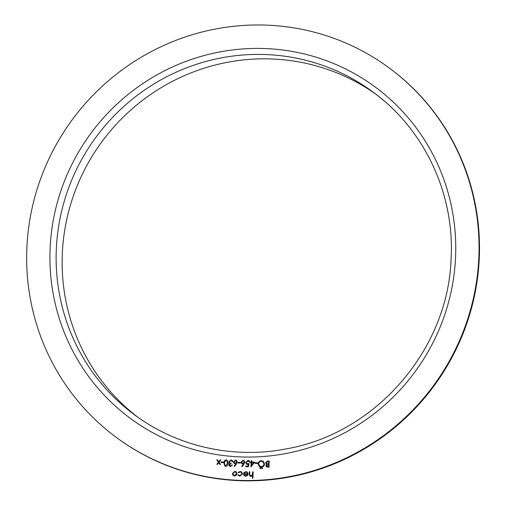 <?xml version="1.0" encoding="UTF-8"?>
<svg xmlns="http://www.w3.org/2000/svg" width="506" height="506" viewBox="0 0 506 506"><rect width="100%" height="100%" fill="white"/><g stroke="black" fill="none" stroke-linecap="round" stroke-linejoin="round"><path stroke-width="0.76" d="M223.399 462.022L223.367 462.655L221.002 462.604L221.033 461.965L223.399 462.022M229.819 465.602L230.616 465.849L232.488 464.932L230.584 466.481L229.496 466.115L228.864 464.831L229.642 463.572L228.68 461.921L230.9 459.973L232.071 460.346L232.861 461.845L230.862 460.605L229.237 461.877L229.724 462.87L231.065 463.23L231.04 463.869L229.414 464.843L229.819 465.602L230.609 465.843L232.488 464.938M229.503 466.115L228.87 464.831L229.648 463.578L228.68 461.921L230.9 459.973L232.077 460.346M240.407 462.421L240.375 463.053L238.016 462.996L238.041 462.364L240.407 462.421L238.041 462.364L238.022 462.996M248.332 466.734L245.808 466.677L245.84 466.039L247.927 466.089L248.332 464.47L246.523 464.223L245.764 462.503L248.003 460.371L249.047 460.713L249.8 462.161L247.946 461.004L246.314 462.541L246.814 463.66L249.104 463.654L248.332 466.734M257.415 462.813L257.39 463.452L255.024 463.395L255.056 462.762L257.415 462.813M262.532 468.214L261.994 468.72L261.507 468.195L262.045 467.689L262.538 468.221M261.994 468.72L261.507 468.195L262.051 467.696M266.441 466.848L265.89 465.615L266.656 464.312L265.542 462.699L267.585 460.985L269.243 461.023L268.964 467.215L266.434 466.848L265.884 465.609L266.649 464.306L266.137 464.034M239.907 476.165L237.902 475.052L238.377 474.773L239.977 475.608L241.976 473.882L241.28 472.408L240.135 472.035L238.465 472.794L238.016 472.477L240.167 471.478L241.615 471.94L242.526 473.844L239.907 476.165M253.183 471.864L252.892 478.214L252.342 478.202L252.462 475.52L250.717 476.412L249.781 476.108L249.142 474.084L249.243 471.769L249.793 471.782L249.717 474.944L250.837 475.861L252.418 474.698L252.633 471.851L253.183 471.864L252.633 471.851L252.424 474.704L250.843 475.868L250.128 475.653M26.888 247.466A229.648 224.285 -53.5 0 0 116.38 437.443A229.648 224.285 -53.5 0 0 433.237 386.015A229.648 224.285 -53.5 0 0 389.31 68.032A229.648 224.285 -53.5 0 0 156.765 48.778A229.648 224.285 -53.5 0 0 26.888 247.466M245.929 472.174L244.234 473.085L243.759 472.813L245.891 471.617L247.143 472.003L248.041 473.995L247.453 475.495L245.663 476.298L243.892 475.362L243.475 473.78L247.491 473.875L246.839 472.465L245.929 472.174M236.327 475.33L234.582 476.038L232.912 475.254L232.368 473.629L234.797 471.358L236.087 471.769L237.017 473.736L236.327 475.33M232.918 475.254L232.368 473.629M264.537 463.989C264.284 465.969 263.171 467.038 261.197 467.196L259.35 466.595L258.079 463.863C258.345 461.883 259.464 460.821 261.444 460.688L263.246 461.276L264.537 463.989M260.799 468.176L260.261 468.682L259.774 468.151L260.312 467.652L260.805 468.183M259.78 468.158L260.267 468.682L259.774 468.151L260.318 467.652M254.613 462.117L250.919 466.956L251.115 462.667L250.407 462.655L250.438 462.016L251.147 462.035L251.21 460.605L251.76 460.618L251.697 462.048L254.613 462.117L251.697 462.048M244.063 463.964L242.102 466.747L241.691 466.399L243.43 463.939L241.779 463.654L241.052 462.104L243.057 460.258L244.113 460.612L244.834 462.187L244.063 463.964M236.504 463.787L234.544 466.57L234.133 466.228L235.872 463.762L234.215 463.477L233.494 461.927L235.499 460.08L236.555 460.435L237.27 462.01L236.504 463.787M224.854 466.026L223.905 463.066C223.835 461.301 224.588 460.232 226.176 459.865L227.181 460.207L228.073 463.161C228.174 464.925 227.441 465.994 225.872 466.368L224.847 466.026L223.899 463.066C223.829 461.295 224.582 460.232 226.169 459.859L227.181 460.207M219.06 462.288L220.452 464.413L219.794 464.4L218.712 462.743L217.485 464.344L216.827 464.331L218.402 462.269L216.796 459.802L217.453 459.815L218.756 461.814L220.236 459.884L220.894 459.897L219.06 462.288M116.38 437.443L116.842 437.785A229.648 224.285 -53.5 0 0 433.699 386.356A229.648 224.285 -53.5 0 0 389.772 68.373L389.31 68.032M375.996 94.28A200.661 195.98 -53.5 0 0 174.121 80.492A200.661 195.98 -53.5 0 0 62.339 253.253A200.661 195.98 -53.5 0 0 137.556 417.001M252.349 478.202L252.462 475.52M249.781 476.108L249.148 474.084L249.243 471.769L249.793 471.788M243.765 472.819L245.891 471.617L247.149 472.009M244.411 475.899L243.475 473.78L247.497 473.882L246.846 472.465M244.607 475.387L245.657 475.741L246.833 475.343L247.415 474.432L244.006 474.35L244.607 475.387L245.663 475.741L246.839 475.349L247.409 474.432M238.44 475.684L237.902 475.052M237.909 475.058L238.377 474.78M238.826 475.242L239.977 475.608L241.976 473.882M241.982 473.882L241.28 472.408M238.022 472.477L240.167 471.478M240.173 471.484L241.615 471.946M232.374 473.635L234.797 471.358M234.803 471.358L236.093 471.769M233.645 475.159L234.607 475.482L236.466 473.724L235.79 472.25L234.771 471.908L232.918 473.641L233.645 475.159L234.613 475.488L236.466 473.724L235.79 472.25M266.656 464.312L265.542 462.699L267.585 460.985L269.243 461.029M267.054 463.844L268.566 463.951L268.667 461.649L267.876 461.63L266.093 462.712L267.048 463.838L268.56 463.951L268.661 461.649M266.751 466.311L268.446 466.57L268.528 464.584L266.434 465.609L266.751 466.311L268.439 466.57L268.528 464.584M259.357 466.595L258.079 463.863C258.351 461.883 259.47 460.827 261.45 460.688L263.253 461.276M263.993 463.983L262.956 461.82L261.438 461.32C259.799 461.402 258.863 462.256 258.629 463.882L259.629 466.02L261.204 466.564C262.829 466.456 263.759 465.596 263.993 463.983L262.956 461.82M259.629 466.02L261.204 466.557C262.823 466.45 263.752 465.59 263.987 463.977M262 468.727L261.513 468.195M255.03 463.395L255.056 462.762L257.415 462.819M250.925 466.956L251.115 462.667M250.413 462.655L250.438 462.016L251.147 462.035M251.153 462.035L251.21 460.605M251.216 460.612L251.76 460.624M251.552 465.375L253.506 462.731L251.665 462.68L251.545 465.368L253.5 462.724M245.815 466.677L245.84 466.039M245.846 466.045L247.934 466.096L248.332 464.47M246.523 464.23L245.764 462.503L248.003 460.371L249.047 460.719M249.256 462.149L248.762 461.289M246.82 463.66L247.731 463.939M247.738 463.945L249.104 463.66M242.102 466.747L241.691 466.399M241.697 466.405L243.43 463.939M241.779 463.654L241.052 462.104L243.057 460.258L244.12 460.612M242.102 463.079L242.943 463.357L244.284 462.155L243.791 461.149L243 460.89L241.602 462.086L242.102 463.079L242.937 463.351L244.284 462.149L243.791 461.149M234.544 466.57L234.133 466.228M234.139 466.228L235.872 463.762M234.221 463.477L233.494 461.927M233.494 461.934L235.499 460.08L236.555 460.435M234.544 462.901L235.379 463.18L236.719 461.972L236.226 460.972L235.435 460.713L234.044 461.908L234.544 462.901L235.372 463.173L236.726 461.978L236.226 460.972M229.648 463.578L229.003 463.034M232.317 461.839L231.868 460.966M229.724 462.87L231.065 463.237M225.164 465.476L225.891 465.735L227.529 463.154L226.846 460.757L226.119 460.498L224.753 461.529L224.449 463.079L225.164 465.476L225.885 465.735L227.523 463.148L226.846 460.757M221.008 462.604L221.033 461.965L223.399 462.029M219.794 464.4L218.712 462.743M216.834 464.331L218.409 462.275L216.796 459.802L217.453 459.821M218.763 461.82L220.236 459.884L220.888 459.903M455.545 257.465A206.012 201.205 126.5 0 1 143.457 427.279A206.012 201.205 126.5 0 1 159.529 73.465A206.012 201.205 126.5 0 1 455.545 257.465M384.592 101.301A200.661 195.98 -53.5 0 0 373.011 92.029A200.661 195.98 -53.5 0 0 169.814 75.204A200.661 195.98 -53.5 0 0 56.33 248.813A200.661 195.98 -53.5 0 0 134.526 414.812A200.661 195.98 -53.5 0 0 141.984 420.05M373.011 92.029C424.3 129.334 454.521 193.463 451.124 257.908C448.632 349.127 375.983 433.326 286.421 448.847C233.494 459.258 177.182 446.634 134.526 414.812"/></g></svg>
